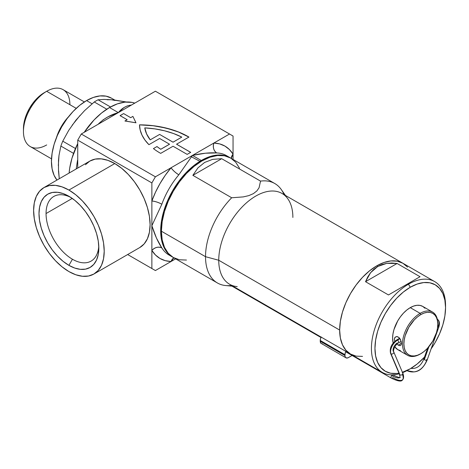 <?xml version="1.0" encoding="UTF-8"?>
<svg xmlns="http://www.w3.org/2000/svg" width="469" height="469" viewBox="0 0 469 469"><rect width="100%" height="100%" fill="white"/><g stroke="black" fill="none" stroke-linecap="round" stroke-linejoin="round"><path stroke-width="0.7" d="M160.691 153.369A69.887 40.352 180 0 1 159.976 152.964A69.887 40.352 0 0 0 160.691 153.369L173.043 146.234L187.166 154.389L190.695 152.349L176.573 144.2L188.931 137.065L178.402 131.936L172.533 129.843L159.876 126.712L153.205 125.704L139.51 124.836L140.178 130.019L141.996 135.107L144.933 140.014L148.931 144.669L159.63 138.49L169.514 144.2L160.773 149.248A64.898 37.467 180 0 1 156.998 146.533L153.427 148.597A69.887 40.352 0 0 0 159.976 152.964A69.887 40.352 180 0 1 153.427 148.597L156.998 146.574A64.898 37.467 0 0 0 160.773 149.289L160.773 149.248A64.898 37.467 180 0 1 156.998 146.533L156.998 146.574A64.898 37.467 0 0 0 160.773 149.289L169.514 144.2L159.63 138.49L148.931 144.669A69.887 40.352 180 0 1 139.51 124.836A69.887 40.352 180 0 1 188.931 137.065L176.573 144.2L190.695 152.349L187.166 154.389L173.043 146.234L160.691 153.369M70.737 197.385A37.315 21.545 -120 0 0 46.056 213.542A37.315 21.545 -120 0 0 72.443 259.24L68.914 265.354A42.31 24.423 60 0 1 38.997 213.542A42.31 24.423 60 0 1 68.914 196.271L74.753 200.304L80.363 205.51L85.534 211.683L90.066 218.601L93.788 225.982L96.555 233.55L98.255 241.013L98.83 248.083L98.255 254.491L96.555 259.99L93.788 264.364L90.066 267.453L85.534 269.13L80.363 269.335L74.753 268.063L68.914 265.354L63.081 261.321L57.464 256.115L52.294 249.936L47.762 243.024L44.039 235.643L41.278 228.075L39.572 220.612L38.997 213.542L39.572 207.134L41.278 201.635L44.039 197.261L47.762 194.172L52.294 192.495L57.464 192.29L63.081 193.562L68.914 196.271A42.31 24.423 60 0 1 98.83 248.083A42.31 24.423 60 0 1 68.914 265.354L72.443 259.24A37.315 21.545 60 0 1 46.056 213.542L72.255 198.416L46.056 213.542A37.315 21.545 60 0 1 53.788 196.458A37.315 21.545 60 0 1 70.737 197.385M98.777 245.949A37.315 21.545 60 0 1 91.103 261.092A37.315 21.545 60 0 1 72.443 259.24A37.315 21.545 -120 0 0 98.777 245.949M191.416 156.798L199.941 161.307M43.957 187.582L39.566 191.223L36.301 196.388L34.296 202.872L33.616 210.434L34.296 218.777L36.301 227.582L39.566 236.511L43.957 245.223L49.304 253.377L55.406 260.67L62.025 266.814L68.914 271.569L75.802 274.764L82.421 276.264L88.524 276.024L93.876 274.043L98.261 270.402L101.527 265.237L103.538 258.753L104.212 251.191L103.538 242.848L101.527 234.043L98.261 225.114L93.876 216.402L88.524 208.242L82.421 200.955L75.802 194.811L68.914 190.051L62.025 186.861L55.406 185.355L49.304 185.601L43.957 187.582L89.843 161.084A49.919 28.82 -120 0 1 114.805 163.558L121.688 168.318L128.313 174.462L134.415 181.749L139.762 189.91L144.153 198.616L147.413 207.55L149.423 216.356L150.103 224.698L149.423 232.261L147.413 238.744L144.153 243.909L139.762 247.55A49.919 28.82 -120 0 0 147.413 207.55A49.919 28.82 -120 0 0 114.805 163.558L68.914 190.051A49.919 28.82 60 0 1 101.527 234.043A49.919 28.82 60 0 1 93.876 274.043A49.919 28.82 60 0 1 68.914 271.569A49.919 28.82 60 0 1 36.301 227.582A49.919 28.82 60 0 1 43.957 187.582A49.919 28.82 60 0 1 68.914 190.051L114.805 163.558L107.917 160.369L101.292 158.862L95.189 159.108L89.843 161.084L85.452 164.73M98.244 124.209A57.406 33.147 -60 0 1 98.895 123.505L103.18 119.794L108.011 116.816L118.335 112.613L155.397 91.215L229.523 134.011L155.397 176.807L81.272 134.011L77.737 140.125L77.737 168.072L77.737 140.125L151.868 182.922L151.868 225.718C154.717 234.875 158.047 242.28 161.846 247.925A57.406 33.147 120 0 0 169.051 255.054L172.58 257.094A57.406 33.147 -60 0 1 163.781 211.091A57.406 33.147 -60 0 1 201.283 160.504L192.46 155.409L178.824 174.802A57.406 33.147 120 0 0 161.846 204.214L151.868 225.718L156.464 238.076L161.846 247.925C158.352 246.436 155.028 247.269 151.868 250.428L151.868 268.514L127.656 254.538L155.397 270.554L175.646 258.859L171.062 261.509L165.229 260.653L160.011 258.483L155.526 255.048L151.868 250.428L151.868 268.514L155.397 270.554L171.062 261.509A64.898 37.467 -60 0 1 151.868 250.428L151.868 225.718L151.868 250.428A7.486 5.839 148.2 0 1 161.846 247.925A57.406 33.147 120 0 0 169.051 255.054M172.932 257.293A57.406 33.147 -60 0 1 172.58 257.094L172.938 257.293M77.455 160.638L77.737 160.808A4.995 1.524 16.9 0 0 77.455 160.638L76.207 168.957L77.455 160.638A57.406 33.147 -60 0 1 77.737 159.724M109.506 107.518A57.406 33.147 120 0 0 84.238 132.293L93.976 120.052L101.591 112.988L109.506 107.518L118.335 112.613L109.506 107.518A57.406 33.147 120 0 1 134.779 103.116L132.059 102.394L125.041 102.113L117.426 103.842L109.506 107.518M77.737 143.549A57.406 33.147 120 0 0 69.113 173.055L69.693 168.23L72.003 158.106L77.737 143.549M98.895 123.505A4.995 1.524 -136.9 0 0 99.182 123.669L98.895 123.505C104.528 118.229 111.006 114.594 118.335 112.613L81.272 134.011L118.335 112.613L124.021 107.571L127.158 105.953L130.71 105.138A57.406 33.147 -60 0 1 131.361 105.091M124.953 121.02L135.981 122.802L124.953 121.02M120.099 115.667L127.158 119.701L124.953 120.979L135.981 122.802L132.891 116.388L130.687 117.666L123.628 113.586L120.099 115.667M151.868 182.922L151.868 201.008L155.526 192.161L160.011 183.549L165.229 175.353L171.062 167.761L155.397 176.807L151.868 182.922L77.737 140.125L81.272 134.011L155.397 176.807L151.868 182.922M172.58 257.094L167.533 252.902L163.781 246.964L161.471 239.507L160.691 230.812L161.471 221.216L163.781 211.091L167.533 200.82L172.58 190.801L178.73 181.421L185.747 173.038L193.363 165.973L201.283 160.504A57.406 33.147 -60 0 1 229.986 157.66A57.406 33.147 -60 0 1 230.338 157.865L223.836 155.38L216.819 155.104L209.203 156.828L201.283 160.504L192.46 155.409L178.824 174.802C175.476 172.703 172.885 170.358 171.062 167.761L192.46 155.409C201.817 153.299 209.895 152.478 216.684 152.941L205.463 153.211L192.46 155.409L213.858 143.051C212.703 147.366 213.647 150.666 216.684 152.941A57.406 33.147 120 0 1 226.457 155.62A57.406 33.147 120 0 0 216.684 152.941A7.486 5.839 91.8 0 1 213.858 143.051A64.898 37.467 -60 0 1 233.052 154.137A7.486 5.839 -31.8 0 0 231.281 158.405L233.052 154.137L233.052 159.431L233.052 136.045L229.523 134.011L213.858 143.051L219.691 143.907L224.909 146.082L229.394 149.511L233.052 154.137L233.052 136.045L155.397 91.215L118.335 112.613C121.799 108.362 125.927 105.871 130.71 105.138L131.009 105.291A4.995 3.781 85.1 0 1 130.71 105.138M155.397 270.554L127.656 254.538L155.397 270.554M173.876 257.839A7.486 5.839 -88.2 0 0 171.062 261.509L173.876 257.839M178.824 174.802A57.406 33.147 120 0 0 161.846 204.214A7.486 1.806 19.9 0 0 151.868 201.008A64.898 37.467 -60 0 1 171.062 167.761A7.486 1.806 -139.9 0 0 178.824 174.802M151.868 201.008C155.028 201.289 158.352 202.356 161.846 204.214L151.868 225.718L151.868 201.008M169.514 144.241L160.773 149.289L169.514 144.241M188.896 137.083A69.887 40.352 0 0 0 139.51 124.877L153.205 125.745L166.337 128.137L178.402 131.977L188.931 137.106M190.66 152.372L176.573 144.241L190.66 152.372M173.043 142.201L181.79 137.112L173.043 142.201L159.63 134.415L173.043 142.201L159.63 134.415L150.238 139.838A64.898 37.467 180 0 1 144.774 127.879L146.645 134.028L150.238 139.879A64.898 37.467 0 0 1 144.774 127.92L144.774 127.879A64.898 37.467 180 0 1 181.79 137.112L173.043 142.201M159.63 134.415L150.238 139.838L146.645 133.987L144.774 127.879L154.864 128.881L164.555 130.792L173.606 133.559L181.79 137.112L173.043 142.16L159.63 134.415M120.099 115.626L123.628 113.586L130.687 117.666L132.891 116.388L135.981 122.761L124.953 120.979L127.158 119.701L120.099 115.626M84.356 101.937L63.098 89.667A32.848 18.965 120 0 0 46.677 91.291L44.203 92.721L46.677 91.291A32.848 18.965 -60 0 1 69.904 104.704M46.677 144.933A32.848 18.965 -60 0 1 23.45 131.525A32.848 18.965 -60 0 1 46.677 91.297A32.848 18.965 -60 0 1 46.677 91.291L76.224 108.351L46.677 91.291A32.848 18.965 120 0 0 25.22 120.24A32.848 18.965 120 0 0 30.251 146.562L51.508 158.833M86.566 100.589L92.106 103.784L86.566 100.589L93.413 97.411L100.003 95.916L106.076 96.157L111.399 98.127A49.673 28.679 120 0 0 86.566 100.589A49.673 28.679 120 0 0 55.758 139.445A49.673 28.679 120 0 0 56.966 180.067L54.117 175.394L52.118 168.94L51.443 161.418L52.118 153.117L54.117 144.358L57.359 135.471L61.726 126.806L67.049 118.686L73.123 111.434L79.712 105.32L86.566 100.589M58.625 170.745L59.276 178.736L58.496 171.021L58.496 160.398L59 155.421L60.87 146.064A56.157 32.425 -60 0 1 62.764 141.181L68.703 130.394L75.972 120.111L84.613 110.596L94.275 101.978A56.157 32.425 -60 0 1 98.068 99.791L104.001 99.41L111.27 99.727L126.542 102.008L115.45 100.19L111.27 99.727L115.11 100.477M58.326 165.598L59 155.421L60.87 146.064A56.157 32.425 120 0 1 62.764 141.181L75.468 148.509L62.764 141.181L68.703 130.394L75.972 120.111L84.613 110.596L94.275 101.978A56.157 32.425 120 0 1 98.068 99.791L110.485 106.961L98.068 99.791L104.001 99.41L111.27 99.727L107.131 99.762M94.275 101.978L106.78 109.195L94.275 101.978M60.87 146.064L73.557 153.381L60.87 146.064M44.203 92.721L40.158 95.518L36.265 99.129L32.672 103.415L29.529 108.216L26.95 113.334L25.027 118.587L23.849 123.763L23.45 128.67A29.354 16.948 120 0 1 44.203 92.721L46.677 91.297M72.132 125.287L80.117 115.362M68.58 116.687A32.848 18.965 120 0 0 56.397 137.792A32.848 18.965 -60 0 1 68.58 116.687M394.687 340.916L394.365 339.228L395.074 337.246L396.85 336.549L398.931 337.475L400.573 339.726L401.429 343.308L398.251 345.137L396.844 344.07L398.251 345.137L401.429 343.308L401.212 344.686L400.573 345.489L399.553 345.641L398.251 345.137L400.104 345.647M394.365 339.228L394.687 337.791L396.182 336.607L397.554 336.678L399.553 338.108L401.212 341.561L401.212 344.686L400.573 345.489M437.782 324.355L437.46 320.726L436.492 317.613L434.927 315.133L432.823 313.386L430.255 312.436L427.323 312.319L424.146 313.04L420.84 314.57L417.533 316.856L414.356 319.805L408.862 327.215L405.187 335.687L404.225 339.914L403.897 343.918L404.225 347.547L405.187 350.66L406.752 353.139L408.862 354.886L411.43 355.836L414.356 355.953L417.533 355.232L420.84 353.702L424.146 351.416L427.323 348.467L432.823 341.051L436.492 332.585L437.46 328.359L437.782 323.54A24.963 14.41 120 0 0 420.136 313.351L420.84 314.57A23.96 13.836 -60 0 1 437.782 324.355A23.96 13.836 -60 0 1 420.84 353.702L420.136 354.107A24.963 14.41 -60 0 1 407.655 355.344A24.963 14.41 -60 0 1 403.827 335.341A24.963 14.41 -60 0 1 420.136 313.351A24.963 14.41 -60 0 1 432.617 312.114A24.963 14.41 -60 0 1 437.782 323.95M445.55 307.641L445.55 305.606A52.417 30.262 120 0 0 408.487 284.202L410.252 287.263A49.919 28.82 -60 0 1 445.55 307.641A49.919 28.82 -60 0 1 431.093 348.883L435.209 342.434L439.6 333.723L442.865 324.794L444.87 315.983L445.55 307.641L444.87 300.084L442.865 293.594L439.6 288.429L435.209 284.789L429.862 282.807L423.759 282.567L417.14 284.067L410.252 287.263L403.363 292.023L396.745 298.161L390.642 305.454L385.289 313.609L380.904 322.32L377.639 331.249L375.634 340.06L374.954 348.403L375.634 355.959L377.639 362.449L380.904 367.614L385.289 371.255L390.642 373.236L396.745 373.476L398.99 373.154A49.919 28.82 -60 0 1 375.417 341.543A49.919 28.82 -60 0 1 410.252 287.263L408.487 284.202A52.417 30.262 -60 0 1 434.693 281.611A52.417 30.262 -60 0 1 445.538 306.638M408.487 369.801L408.487 369.801A52.417 30.262 -60 0 1 402.578 372.662A52.417 30.262 120 0 0 408.487 369.801L410.252 368.781L408.487 369.801M424.48 357.108A49.919 28.82 -60 0 1 410.252 368.781L417.14 364.02L424.48 357.108M407.778 283.798L408.487 284.202L407.778 283.798L388.467 294.948L365.521 281.705L370.58 272.694L377.78 266.474L386.761 263.355L397.091 263.472L420.036 276.722L388.467 294.948L365.521 281.705L367.766 276.874L370.58 272.694L373.934 269.212L377.78 266.474L376.718 265.864L377.78 266.474L382.071 264.516L386.761 263.355L391.785 263.003L397.091 263.472L365.521 281.705L397.091 263.472L420.036 276.722L407.778 283.798M285.451 195.444L281.236 189.482A57.406 33.147 120 0 0 260.535 181.116L259.052 187.788L256.871 190.93L253.389 193.638L248.717 195.643L243.294 196.904L231.692 197.766A57.406 33.147 120 0 0 205.522 256.695L218.747 260.254A52.417 30.262 120 0 0 229.605 284.249L350.513 354.054L356.129 356.135L362.537 356.387L356.129 356.135L350.507 354.054A52.417 30.262 -60 0 1 339.656 330.059L340.365 321.3L342.476 312.055L345.899 302.675L350.507 293.53L356.129 284.964L362.537 277.308L369.49 270.859L376.718 265.864L383.947 262.511L390.9 260.934L397.307 261.186L402.924 263.267L282.021 193.463A52.417 30.262 120 0 0 241.629 207.503A52.417 30.262 120 0 0 218.747 260.254L339.656 330.059A52.417 30.262 -60 0 1 362.537 277.308A52.417 30.262 -60 0 1 402.924 263.267A52.417 30.262 120 0 0 376.718 265.864A52.417 30.262 120 0 0 342.476 312.055A52.417 30.262 120 0 0 350.513 354.054L345.899 350.232L342.476 344.809L340.365 337.997L339.656 330.059L340.365 321.3L342.476 312.055L345.899 302.675L350.507 293.53L356.129 284.964L362.537 277.308L369.49 270.859L376.718 265.864L383.947 262.511L390.9 260.934L397.307 261.186L402.924 263.267L407.538 267.09L402.924 263.267L434.693 281.611M410.252 307.641L420.136 313.351L410.252 307.641A24.963 14.41 120 0 0 393.174 343.027L392.6 338.213L392.94 334.039L393.948 329.637L397.771 320.814L400.444 316.739L403.498 313.093L406.811 310.021L410.252 307.641L413.693 306.046L417.005 305.296L420.054 305.413L422.733 306.404A24.963 14.41 120 0 0 410.252 307.641M394.816 346.814A24.963 14.41 120 0 0 397.771 349.639L394.816 346.82M402.42 372.286L410.252 368.781A49.919 28.82 -60 0 1 402.42 372.286M432.617 312.114L422.733 306.404L424.926 308.227M400.444 350.63L397.771 349.639L407.655 355.344M399.254 373.781A52.417 30.262 -60 0 1 382.276 372.398A52.417 30.262 -60 0 1 374.244 330.393A52.417 30.262 -60 0 1 408.487 284.202A52.417 30.262 120 0 0 371.718 342.857A52.417 30.262 120 0 0 399.254 373.781M420.136 313.351A24.963 14.41 120 0 0 402.484 343.918A24.963 14.41 120 0 0 420.136 354.107L420.84 353.702A23.96 13.836 -60 0 1 403.897 343.918A23.96 13.836 -60 0 1 420.84 314.57L420.136 313.351M237.232 286.618A52.417 30.262 -60 0 1 218.747 260.254A52.417 30.262 -60 0 1 246.19 203.077A52.417 30.262 -60 0 1 287.884 198.885A52.417 30.262 -60 0 1 292.873 217.458M239.495 168.195L235.743 162.256L230.695 158.065A57.406 33.147 120 0 0 186.457 173.448A57.406 33.147 120 0 0 161.395 231.217L205.522 256.695A57.406 33.147 -60 0 1 231.692 197.766L192.865 175.347L197.977 167.826L204.636 162.438L212.633 159.36L221.702 158.698L260.535 181.116A57.406 33.147 -60 0 1 274.816 183.543A57.406 33.147 -60 0 1 284.026 194.623M274.816 183.543L230.695 158.065L224.54 155.79L217.522 155.509L209.907 157.238L201.992 160.908L194.072 166.384L186.457 173.448L179.439 181.831L173.284 191.211L168.236 201.23L164.484 211.496L162.174 221.626L161.395 231.217L162.174 239.911L164.484 247.374L168.236 253.313L173.284 257.499L179.439 259.779L186.457 260.055M161.395 231.217A57.406 33.147 120 0 0 173.284 257.499L217.411 282.971A57.406 33.147 -60 0 1 205.522 256.695L161.395 231.217M231.616 285.41A57.406 33.147 -60 0 1 217.411 282.971M382.276 372.398L350.513 354.054L345.899 350.232L342.476 344.809L340.365 337.997L339.656 330.059L218.747 260.254L205.522 256.695A57.406 33.147 120 0 0 225.765 285.562L233.034 286.231M192.865 175.347L197.977 167.826L204.636 162.438L212.633 159.36L221.702 158.698L192.865 175.347L221.702 158.698L260.535 181.116L259.052 187.788L256.871 190.93L253.389 193.638L248.717 195.643L243.294 196.904L231.692 197.766L192.865 175.347M427.664 348.104L423.829 358.943A1.747 0.61 19.5 0 0 424.334 359.641L428.924 346.661L424.334 359.641A1.747 0.61 19.5 0 0 426.684 360.333A21.715 16.374 84.3 0 1 414.063 371.864A21.715 16.374 -95.7 0 0 426.684 360.333A1.747 0.61 -160.5 0 1 424.334 359.641A1.747 0.61 -160.5 0 1 423.829 358.943A1.747 0.61 -160.5 0 1 424.275 358.715M413.687 368.394A18.221 13.736 84.3 0 1 410.979 368.353A18.221 13.736 -95.7 0 0 413.687 368.394M437.612 327.215A1.747 0.61 19.5 0 0 438.82 327.034A1.747 0.61 -160.5 0 1 437.612 327.215M402.238 372.439A1.747 1.384 157 0 1 402.719 373.002A1.747 1.384 157 0 1 402.361 374.432A1.747 1.384 157 0 1 399.969 374.878L391.005 353.802A1.747 1.384 157 0 1 390.976 353.784A9.233 4.989 -57 0 1 397.536 340.142A1.747 1.008 -120 0 0 397.46 340.095L399.963 338.647L397.46 340.095A1.747 1.008 60 0 1 397.536 340.142A1.747 1.008 60 0 1 398.615 341.684A1.747 1.008 60 0 1 398.333 343.032A1.747 1.008 -120 0 0 398.621 341.696A1.747 1.008 -120 0 0 397.536 340.142A9.233 4.989 123 0 0 390.976 353.784A1.747 1.384 -23 0 0 391.005 353.802A1.747 1.384 -23 0 0 393.063 353.638A1.747 1.384 -23 0 0 393.749 351.908A1.747 1.384 157 0 1 393.069 353.638A1.747 1.384 157 0 1 391.005 353.802L399.969 374.878A1.747 1.384 -23 0 0 402.361 374.432A21.896 6.589 42.9 0 1 402.56 379.714A21.896 6.589 42.9 0 1 392.694 377.639A1.747 1.008 -60 0 1 392.207 378.037A1.747 1.008 -60 0 1 391.334 378.125A1.747 1.008 -60 0 1 391.715 375.587A18.402 5.54 -137.1 0 0 400.004 377.328A18.402 5.54 42.9 0 1 391.715 375.587A1.747 1.008 -60 0 1 392.207 375.188A1.747 1.008 120 0 0 391.715 375.587A1.747 1.008 120 0 0 391.357 378.137M393.051 375.083A1.747 1.008 120 0 0 392.207 375.188A1.747 1.008 -60 0 1 393.081 375.1C398.55 377.498 400.872 378.231 400.034 377.299L399.494 374.344A1.747 1.384 -23 0 0 399.969 374.878A1.747 1.384 157 0 1 399.482 374.315M426.684 360.333A1.747 0.61 19.5 0 0 427.124 360.11A1.747 0.61 -160.5 0 1 426.684 360.333M402.56 379.714A21.896 6.589 -137.1 0 0 402.361 374.432A1.747 1.384 -23 0 0 402.707 372.972C403.217 373.57 404.442 378.36 402.595 379.673C401.781 381.924 398.029 381.408 391.334 378.125L345.7 351.779M397.46 342.945A1.747 1.008 60 0 1 397.384 342.898A5.739 3.101 123 0 0 393.303 351.381A1.747 1.384 157 0 1 393.743 351.897C392.823 349.557 395.801 344.146 398.333 343.032L401.171 341.397M391.621 374.848L392.207 375.188L391.621 374.848M390.525 353.257A1.747 1.384 -23 0 0 390.976 353.784A1.747 1.384 157 0 1 390.53 353.263L399.494 374.344M397.46 340.095A1.747 1.008 -120 0 0 396.598 340.002A1.747 1.008 60 0 1 397.46 340.095M437.518 319.348A9.233 4.966 -56.8 0 1 438.281 326.324A1.747 0.61 -160.5 0 1 438.31 326.348M414.063 371.864A21.715 16.374 84.3 0 1 406.975 370.639M426.62 359.412A1.747 0.61 -160.5 0 1 427.124 360.11L438.82 327.045C439.951 323.346 439.5 320.773 437.46 319.313L437.337 319.231M349.247 353.802A1.999 1.155 -60 0 1 348.83 352.952M323.768 343.308L341.596 353.597M321.277 336.976L320.509 338.741L320.239 341.268L320.239 340.453L344.95 354.716L344.95 355.537L320.239 341.268L320.837 343.191L345.981 357.818A4.995 2.884 -60 0 0 348.479 357.571L352.108 355.479L347.793 357.894L345.981 357.818L345.219 356.938L344.95 355.537L345.219 353.005L345.981 351.24M348.83 352.887L348.942 353.444M321.81 343.754L322.42 343.777M345.981 357.818A4.995 2.884 -60 0 1 344.95 355.537L320.239 341.268A4.995 2.884 120 0 0 321.277 343.554M321.189 337.123A4.995 2.884 120 0 0 320.239 340.453L344.95 354.716A4.995 2.884 -60 0 1 345.899 351.392M139.762 247.55L93.876 274.043M226.457 155.62L229.986 157.66M114.835 100.108L111.399 98.127M23.45 131.525L23.45 128.67M406.863 370.698L413.887 371.888C419.333 371.612 423.747 367.684 427.124 360.11M423.829 358.943C421.59 364.659 418.16 367.813 413.535 368.411L411.014 368.329M402.707 372.972L393.743 351.897M392.629 374.842L393.081 375.1M231.997 286.137L320.989 337.51M399.658 338.237L396.586 340.007C391.527 343.689 389.51 348.104 390.53 353.263"/></g></svg>
